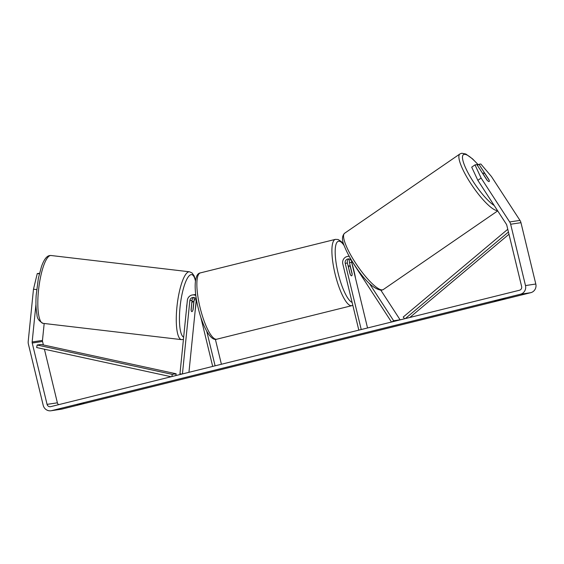 <?xml version="1.0" encoding="UTF-8"?>
<svg xmlns="http://www.w3.org/2000/svg" width="564" height="564" viewBox="0 0 564 564"><rect width="100%" height="100%" fill="white"/><g stroke="black" fill="none" stroke-linecap="round" stroke-linejoin="round"><path stroke-width="0.85" d="M195.01 297.947A3.595 3.476 -98.6 0 0 194.094 300.013L193.142 309.432A5.139 1.262 -83.3 0 1 191.908 311.624A5.139 1.262 -83.3 0 1 191.823 311.624A5.139 1.262 -83.3 0 1 191.083 309.742L192.035 300.323A3.595 3.476 81.4 0 1 193.889 297.524M188.947 372.31L196.286 299.681A3.595 3.476 81.4 0 1 196.335 299.329M182.44 373.932L189.842 300.654A3.595 3.476 81.4 0 1 196.455 299.569M181.904 374.059L179.951 373.833L187.368 300.358A6.162 5.964 81.4 0 1 195.842 295.515M215.37 339.316L221.405 364.252M200.706 316.869L212.691 366.417M206.734 331.223L215.103 365.817M192.387 294.965L194.573 294.634A6.162 5.964 81.4 0 1 195.729 294.577M351.633 260.751A3.595 3.476 -98.6 0 0 351.668 262.366L367.538 327.973M349.186 258.968A3.595 3.476 -98.6 0 0 347.41 263.007L350.068 273.984A5.139 1.297 76.1 0 0 351.612 275.824A5.139 1.297 76.1 0 0 352.133 273.674L349.476 262.697A3.595 3.476 81.4 0 1 350.3 259.384M349.271 256.387A6.162 5.964 -98.6 0 0 342.806 263.938L358.824 330.13M391.486 322.023L351.478 260.519A3.595 3.476 -98.6 0 0 345.224 263.339L361.235 329.538M392.022 321.889L393.651 320.768L369.321 283.368M393.651 320.768L400.095 319.802L380.919 290.319M483.489 173.007A5.139 1.177 -124.5 0 1 485.188 174.1L489.164 180.212A5.139 1.177 -124.5 0 1 489.185 181.523A5.139 1.177 -124.5 0 1 489.058 181.566A5.139 1.177 -124.5 0 1 487.359 180.48L483.383 174.368A5.139 1.177 -124.5 0 1 483.362 173.056A5.139 1.177 -124.5 0 1 483.489 173.007M505.309 298.589L494.734 301.028L505.309 298.589M84.043 403.26L77.078 404.733L84.043 403.26M35.962 304.278L32.155 341.96A3.081 2.982 -98.6 0 0 32.233 343.032L47.066 404.367A3.081 2.982 -98.6 0 0 50.69 406.644L519.465 290.248A3.081 2.982 -98.6 0 0 521.63 286.533L506.789 225.198A3.081 2.982 -98.6 0 0 506.373 224.218L477.828 180.332L471.708 167.155L475.001 164.892L476.89 164.603L486.915 180.015A5.139 1.177 -124.5 0 0 489.185 181.523A5.139 1.177 -124.5 0 0 488.974 179.704L478.956 164.293L480.845 164.011L491.427 176.511L519.973 220.397A7.191 6.958 -98.6 0 1 520.96 222.688L535.8 284.023A7.191 6.958 -98.6 0 1 530.738 292.688L61.962 409.083A7.191 6.958 -98.6 0 1 61.342 409.203L51.035 410.761A7.191 6.958 -98.6 0 0 51.655 410.634L520.431 294.239A7.191 6.958 -98.6 0 0 525.493 285.574L510.653 224.239A7.191 6.958 -98.6 0 0 509.666 221.948L481.12 178.069L477.828 180.332M475.001 164.892L481.12 178.069M477.391 165.372L478.956 164.293M36.639 289.586L33.48 289.212L28.2 341.495A7.191 6.958 -98.6 0 0 28.369 343.984L43.209 405.326A7.191 6.958 -98.6 0 0 51.035 410.761M44.175 323.475L42.469 340.409A3.081 2.982 -98.6 0 0 42.54 341.474L43.379 344.957M44.415 349.215L57.38 402.816A3.081 2.982 -98.6 0 0 58.656 404.663M39.473 273.328L37.259 273.575L39.353 273.822M33.48 289.212L37.259 273.575M191.887 303.016A5.139 1.262 -83.3 0 1 192.937 301.423A5.139 1.262 -83.3 0 1 193.022 301.423A5.139 1.262 -83.3 0 1 193.692 302.748L192.958 310.031A5.139 1.262 -83.3 0 1 191.908 311.624A5.139 1.262 -83.3 0 1 191.823 311.624A5.139 1.262 -83.3 0 1 191.154 310.299L191.76 303.002M186.585 308.141A5.139 1.262 -83.3 0 1 186.98 304.215M345.083 273.336A5.139 1.297 -103.9 0 1 344.745 272.109A5.139 1.297 -103.9 0 1 344.484 270.868M348.608 267.406A5.139 1.297 -103.9 0 1 349.137 265.856A5.139 1.297 -103.9 0 1 350.413 267.139L352.14 274.266A5.139 1.297 -103.9 0 1 351.612 275.824A5.139 1.297 -103.9 0 1 350.336 274.534L348.481 267.442M37.146 345.02L172.288 374.376L176.151 373.791L41.017 344.442L37.146 345.02L36.66 347.537L171.125 376.738M176.151 373.791L175.806 375.575M172.288 374.376L171.865 376.555M508.982 234.243L409.831 317.469M508.446 232.03L405.326 318.589M507.776 229.273L403.218 317.038L404.585 318.773M194.094 300.013L196.286 299.681M189.842 300.654L192.035 300.323M349.476 262.697L351.668 262.366M345.224 263.339L347.41 263.007M494.212 205.522A31.584 7.254 -124.5 0 1 470.27 176.814A31.584 7.254 -124.5 0 1 464.207 154.367A31.584 7.254 -124.5 0 1 478.187 164.822M344.59 233.263C341.77 236.119 341.791 240.638 344.653 246.806C347.114 252.912 350.822 259.595 355.778 266.871C365.564 281.45 374.115 289.254 381.447 290.263L383.294 289.551A34.157 7.84 -124.5 0 1 382.455 289.868A34.157 7.84 -124.5 0 1 356.413 264.276A34.157 7.84 -124.5 0 1 344.59 233.263L459.921 153.958A34.157 7.84 55.5 0 0 471.448 184.534A34.157 7.84 55.5 0 0 497.511 210.591M520.431 294.239L530.738 292.688M51.655 410.634L61.962 409.083M509.666 221.948L519.973 220.397M47.066 404.367L57.38 402.816M32.233 343.032L42.54 341.474M32.155 341.96L42.469 340.409M525.493 285.574L535.8 284.023M510.653 224.239L520.96 222.688M50.464 255.513A34.157 8.382 96.7 0 0 38.592 289.579A34.157 8.382 96.7 0 0 43.054 323.348C38.958 321.092 36.942 318.202 36.991 314.677C35.976 309.587 35.694 303.192 36.145 295.508L38.373 278.207L41.447 266.673C43.921 259.616 46.713 255.901 49.822 255.527L51.028 255.506A34.157 8.382 96.7 0 0 50.464 255.513M183.42 339.45L181.509 339.634A34.157 8.382 -83.3 0 1 177.047 305.864A34.157 8.382 -83.3 0 1 188.926 271.799A34.157 8.382 -83.3 0 1 189.49 271.792L51.028 255.506M195.44 280.985A31.584 7.748 96.7 0 0 191.14 274.64A31.584 7.748 96.7 0 0 180.304 304.835A31.584 7.748 96.7 0 0 183.653 337.187M195.193 310.503A31.584 7.748 96.7 0 0 196.321 299.399M200.354 272.898A34.157 8.629 76.1 0 0 200.016 307.338A34.157 8.629 76.1 0 0 216.816 339.19C210.837 341.594 202.652 326.711 198.161 307.838C193.663 289.558 194.136 273.596 200.354 272.898L335.39 239.369L338.174 239.517L341.368 241.639L343.906 244.783M216.816 339.19L351.851 305.66A34.157 8.629 -103.9 0 1 335.051 273.808A34.157 8.629 -103.9 0 1 335.39 239.369M355.595 278.623A31.584 7.981 76.1 0 0 353.959 270.72A31.584 7.981 76.1 0 0 351.795 262.894M344.223 245.671A31.584 7.981 76.1 0 0 335.742 245.439A31.584 7.981 76.1 0 0 338.111 273.11A31.584 7.981 76.1 0 0 352.119 302.41M347.678 256.401L349.158 256.183M478.258 164.773L472.554 158.879L465.801 154.007L461.768 153.239L459.921 153.958M383.294 289.551L497.695 210.887M482.692 173.522L483.362 173.056M181.509 339.634L43.054 323.348M193.022 301.423L191.936 301.296M195.031 312.075L196.406 299.463M195.532 280.378L194.129 275.874L192 272.906L189.49 271.792M351.591 261.971L355.891 279.85M349.137 265.856L348.157 266.095M351.851 305.66L352.817 305.3"/></g></svg>
